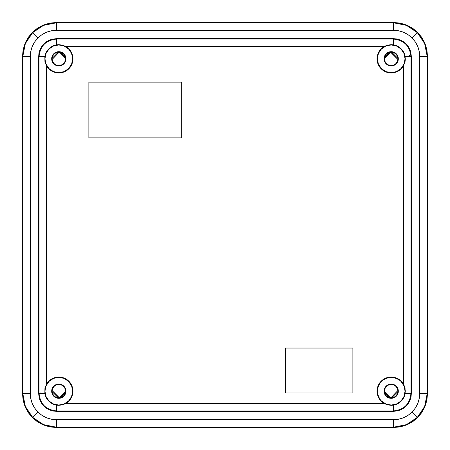 <?xml version="1.0" encoding="UTF-8"?>
<svg xmlns="http://www.w3.org/2000/svg" width="450" height="450" viewBox="0 0 450 450"><rect width="100%" height="100%" fill="white"/><g stroke="black" fill="none" stroke-linecap="round" stroke-linejoin="round"><path stroke-width="0.67" d="M391.191 44.961A13.849 13.849 0 0 0 377.342 58.809A13.849 13.849 0 0 0 391.191 72.658L391.191 72.956A14.147 14.147 0 0 1 384.103 46.564L387.517 45.146L391.191 44.663L391.191 44.961L391.191 44.663L393.401 44.837L395.567 45.354L397.626 46.209L401.203 48.814L403.369 51.609L404.505 54.023L405.338 59.001L405.101 61.391L403.436 65.897L403.436 384.103L405.096 388.598L405.163 393.401C404.882 395.978 403.554 398.582 401.186 401.203C398.565 403.56 395.972 404.882 393.401 405.163L391.191 405.338L391.191 405.039A13.849 13.849 0 0 0 405.039 391.191A13.849 13.849 0 0 0 391.191 377.342L391.191 377.044A14.147 14.147 0 0 1 403.436 384.103L401.186 381.184L398.261 378.939L394.853 377.527L391.191 377.044L386.646 377.798L384.525 378.714L380.869 381.516L378.309 385.346L377.527 387.523L377.077 392.108L377.415 394.397L379.17 398.649L380.548 400.511L384.103 403.436L65.897 403.436L69.452 400.511L71.882 396.596L72.922 392.108L72.472 387.523L70.566 383.327L67.416 379.969L63.354 377.798L61.11 377.235L58.809 377.044L58.809 377.342A13.849 13.849 0 0 0 44.961 391.191A13.849 13.849 0 0 0 58.809 405.039L58.809 405.338L56.599 405.163C54.023 404.882 51.418 403.554 48.797 401.186C46.44 398.565 45.118 395.972 44.837 393.401L44.899 388.609L46.564 384.103A14.147 14.147 0 0 1 58.809 377.044L55.148 377.527L51.739 378.939L48.814 381.184L46.564 384.103L46.564 65.897L48.814 68.816L51.739 71.061L55.148 72.472L58.809 72.956L58.809 72.658A13.849 13.849 0 0 0 72.658 58.809A13.849 13.849 0 0 0 58.809 44.961L58.809 44.663L62.477 45.146L65.897 46.564A14.147 14.147 0 0 1 58.809 72.956L63.354 72.203L67.416 70.031L70.566 66.673L72.472 62.477L72.922 57.892L71.882 53.404L69.452 49.489L65.897 46.564L384.103 46.564L380.548 49.489L379.17 51.351L377.415 55.603L377.077 57.892L377.527 62.477L378.309 64.654L380.869 68.484L384.525 71.286L386.646 72.203L391.191 72.956L394.853 72.472L398.261 71.061L401.186 68.816L403.436 65.897L403.436 384.103L404.46 386.286L405.338 390.999L404.646 395.567L403.791 397.626L401.186 401.203L398.391 403.369L393.401 405.163L393.401 410.923L56.599 410.923L56.599 411.362L393.401 411.362L393.401 410.923C404.032 409.871 409.877 404.032 410.923 393.401L411.362 393.401L411.362 56.599L410.923 56.599C409.871 45.968 404.032 40.123 393.401 39.077L393.401 38.638L56.599 38.638L56.599 39.077L393.401 39.077L393.401 38.638C404.325 39.712 410.31 45.703 411.362 56.599L410.923 56.599L410.923 393.401L411.362 393.401C410.287 404.325 404.297 410.31 393.401 411.362L393.401 410.923C404.032 409.871 409.877 404.032 410.923 393.401L405.163 393.401L410.923 393.401L410.923 56.599L405.163 56.599L410.923 56.599C409.871 45.968 404.032 40.123 393.401 39.077L393.401 44.837L393.401 39.077L56.599 39.077C45.968 40.129 40.123 45.968 39.077 56.599L38.638 56.599L38.638 393.401L39.077 393.401L39.077 56.599L38.638 56.599C39.712 45.675 45.703 39.69 56.599 38.638L56.599 44.837L58.809 44.663L62.477 45.146L65.897 46.564L384.103 46.564L387.517 45.146L391.191 44.663L393.401 44.837C395.978 45.118 398.582 46.446 401.203 48.814C403.56 51.435 404.882 54.028 405.163 56.599L405.101 61.391L403.436 65.897A14.147 14.147 0 0 1 391.191 72.956L391.191 72.658A13.849 13.849 0 0 0 405.039 58.809A13.849 13.849 0 0 0 391.191 44.961L385.892 46.012L381.397 49.016L378.399 53.511L377.342 58.809L378.399 64.108L381.397 68.602L385.892 71.601L391.191 72.658L396.489 71.601L400.984 68.602L403.988 64.108L405.039 58.809L403.988 53.511L400.984 49.016L396.489 46.012L391.191 44.961M391.191 52.071A6.739 6.739 0 0 0 384.457 58.809A6.739 6.739 0 0 0 391.191 65.543L391.191 65.936A7.127 7.127 0 0 1 384.064 58.809A7.127 7.127 0 0 1 391.191 51.677L391.191 52.071L388.614 52.583L386.426 54.045L384.969 56.227L384.457 58.809L384.969 61.386L386.426 63.574L388.614 65.031L391.191 65.543L393.772 65.031L395.955 63.574L397.418 61.386L397.929 58.809L397.418 56.227L395.955 54.045L393.772 52.583L391.191 52.071L391.191 51.677A7.127 7.127 0 0 1 398.323 58.809A7.127 7.127 0 0 1 391.191 65.936L391.191 65.543A6.739 6.739 0 0 0 397.929 58.809A6.739 6.739 0 0 0 391.191 52.071M58.809 65.543A6.739 6.739 0 0 0 65.543 58.809A6.739 6.739 0 0 0 58.809 52.071L58.809 51.677A7.127 7.127 0 0 1 65.936 58.809A7.127 7.127 0 0 1 58.809 65.936L58.809 65.543L61.386 65.031L63.574 63.574L65.031 61.386L65.543 58.809L65.031 56.227L63.574 54.045L61.386 52.583L58.809 52.071L56.227 52.583L54.045 54.045L52.583 56.227L52.071 58.809L52.583 61.386L54.045 63.574L56.227 65.031L58.809 65.543L58.809 65.936A7.127 7.127 0 0 1 51.677 58.809A7.127 7.127 0 0 1 58.809 51.677L58.809 52.071A6.739 6.739 0 0 0 52.071 58.809A6.739 6.739 0 0 0 58.809 65.543M58.809 384.457A6.739 6.739 0 0 0 52.071 391.191A6.739 6.739 0 0 0 58.809 397.929L58.809 398.323A7.127 7.127 0 0 1 51.677 391.191A7.127 7.127 0 0 1 58.809 384.064L58.809 384.457L56.227 384.969L54.045 386.426L52.583 388.614L52.071 391.191L52.583 393.772L54.045 395.955L56.227 397.418L58.809 397.929L61.386 397.418L63.574 395.955L65.031 393.772L65.543 391.191L65.031 388.614L63.574 386.426L61.386 384.969L58.809 384.457L58.809 384.064A7.127 7.127 0 0 1 65.936 391.191A7.127 7.127 0 0 1 58.809 398.323L58.809 397.929A6.739 6.739 0 0 0 65.543 391.191A6.739 6.739 0 0 0 58.809 384.457M391.191 397.929A6.739 6.739 0 0 0 397.929 391.191A6.739 6.739 0 0 0 391.191 384.457L391.191 384.064A7.127 7.127 0 0 1 398.323 391.191A7.127 7.127 0 0 1 391.191 398.323L391.191 397.929L393.772 397.418L395.955 395.955L397.418 393.772L397.929 391.191L397.418 388.614L395.955 386.426L393.772 384.969L391.191 384.457L388.614 384.969L386.426 386.426L384.969 388.614L384.457 391.191L384.969 393.772L386.426 395.955L388.614 397.418L391.191 397.929L391.191 398.323A7.127 7.127 0 0 1 384.064 391.191A7.127 7.127 0 0 1 391.191 384.064L391.191 384.457A6.739 6.739 0 0 0 384.457 391.191A6.739 6.739 0 0 0 391.191 397.929M30.274 56.475C30.392 49.286 32.946 43.11 37.946 37.946L32.653 32.653C26.229 39.291 22.939 47.233 22.793 56.475L30.274 56.475L30.78 51.362L32.271 46.446L34.689 41.917L37.946 37.946L41.917 34.689L46.446 32.271L51.362 30.78L56.475 30.274L393.525 30.274C400.714 30.392 406.89 32.946 412.054 37.946L417.347 32.653C410.709 26.229 402.767 22.939 393.525 22.793L393.525 30.274L398.638 30.78L403.554 32.271L408.082 34.689L412.054 37.946L415.311 41.917L417.729 46.446L419.22 51.362L419.726 56.475L419.726 393.525C419.608 400.714 417.054 406.89 412.054 412.054L417.347 417.347C423.771 410.709 427.061 402.767 427.207 393.525L419.726 393.525L419.22 398.638L417.729 403.554L415.311 408.082L412.054 412.054L408.082 415.311L403.554 417.729L398.638 419.22L393.525 419.726L56.475 419.726C49.286 419.608 43.11 417.054 37.946 412.054L32.653 417.347C39.291 423.771 47.233 427.061 56.475 427.207L56.475 419.726L51.362 419.22L46.446 417.729L41.917 415.311L37.946 412.054L34.689 408.082L32.271 403.554L30.78 398.638L30.274 393.525L30.274 56.475L22.793 56.475L22.5 56.182L22.5 393.817L22.793 393.525L22.793 56.475L25.352 43.583L32.653 32.653L43.583 25.352L56.475 22.793L393.525 22.793L393.817 22.5L56.182 22.5L56.475 22.793L56.182 22.5L393.817 22.5L400.387 23.147L406.71 25.065L412.532 28.176L417.634 32.366L421.824 37.468L424.935 43.29L426.853 49.613L427.5 56.182L427.207 56.475L427.207 393.525L427.5 393.817L427.5 56.182L427.5 393.817L426.853 400.387L424.935 406.71L421.824 412.532L417.634 417.634L412.532 421.824L406.71 424.935L400.387 426.853L393.817 427.5L393.525 427.207L56.475 427.207L56.182 427.5L393.817 427.5L56.182 427.5L49.613 426.853L43.29 424.935L37.468 421.824L32.366 417.634L28.176 412.532L25.065 406.71L23.147 400.387L22.5 393.817L22.5 56.182L23.147 49.613L25.065 43.29L28.176 37.468L32.366 32.366L37.468 28.176L43.29 25.065L49.613 23.147L56.182 22.5L43.29 25.065L32.366 32.366L25.065 43.29L22.5 56.182L22.793 56.475L22.793 393.525L22.5 393.817L25.065 406.71L32.366 417.634L43.29 424.935L56.182 427.5L56.475 427.207L43.583 424.648L32.653 417.347L25.352 406.418L22.793 393.525C22.939 402.767 26.229 410.709 32.653 417.347L37.946 412.054C32.946 406.89 30.392 400.714 30.274 393.525L22.793 393.525L30.274 393.525L30.274 56.475M409.579 55.305L409.776 56.599M40.224 393.401L40.163 392.799M53.1 38.981L49.725 40.005L46.631 41.659L43.903 43.892L41.676 46.609L40.011 49.714L38.987 53.083L38.638 56.599L38.638 393.401L39.077 393.401C40.129 404.032 45.968 409.877 56.599 410.923L56.599 411.362C45.675 410.287 39.69 404.297 38.638 393.401M38.981 396.9L40.005 400.275L41.659 403.369L43.892 406.097L46.609 408.324L49.714 409.989L53.083 411.013L56.599 411.362L393.401 411.362M396.9 411.019L400.275 409.995L403.369 408.341L406.097 406.108L408.324 403.391L409.989 400.286L411.013 396.917L411.362 393.401L411.362 56.599M411.019 53.1L409.995 49.725L408.341 46.631L406.108 43.903L403.391 41.676L400.286 40.011L396.917 38.987L393.401 38.638L56.599 38.638M406.71 25.065L393.817 22.5L393.525 22.793L406.418 25.352L417.347 32.653L424.648 43.583L427.207 56.475L427.5 56.182L424.935 43.29L417.634 32.366L406.71 25.065M424.935 406.71L427.5 393.817L427.207 393.525L424.648 406.418L417.347 417.347L406.418 424.648L393.525 427.207L393.817 427.5L406.71 424.935L417.634 417.634L424.935 406.71M181.688 137.897L181.688 82.125L88.864 82.125L88.864 137.897L181.688 137.897L181.671 82.147L88.881 82.147L88.864 137.897L88.864 82.125L181.688 82.125L181.688 137.897L88.864 137.897L181.688 137.897M352.901 392.957L352.901 348.036L285.531 348.036L285.531 392.957L352.901 392.957L352.896 348.047L285.536 348.047L285.531 392.957L285.531 348.036L352.901 348.036L352.901 392.957L285.531 392.957L352.901 392.957M62.483 404.854L58.809 405.338L56.599 405.163L56.599 410.923L393.401 410.923L393.401 405.163L391.191 405.338L387.523 404.854L384.103 403.436L65.897 403.436L62.483 404.854L58.809 405.338L58.809 405.039A13.849 13.849 0 0 0 72.658 391.191A13.849 13.849 0 0 0 58.809 377.342L58.809 377.044A14.147 14.147 0 0 1 65.897 403.436L62.483 404.854M56.599 405.163L52.374 403.791L48.797 401.186L46.631 398.391L44.837 393.401L39.077 393.401C40.129 404.032 45.968 409.877 56.599 410.923L56.599 405.163M46.564 384.103L46.564 65.897L44.904 61.402L44.837 56.599L39.077 56.599L39.077 393.401L44.837 393.401L44.899 388.609L46.564 384.103M44.837 56.599L46.209 52.374L48.814 48.797L51.609 46.631L56.599 44.837L56.599 39.077C45.968 40.129 40.123 45.968 39.077 56.599L44.837 56.599C45.118 54.023 46.446 51.418 48.814 48.797C51.435 46.44 54.028 45.118 56.599 44.837L58.809 44.663L58.809 44.961A13.849 13.849 0 0 0 44.961 58.809A13.849 13.849 0 0 0 58.809 72.658L58.809 72.956A14.147 14.147 0 0 1 46.564 65.897L44.904 61.402L44.837 56.599M417.347 417.347L412.054 412.054C406.89 417.054 400.714 419.608 393.525 419.726L393.525 427.207C402.767 427.061 410.709 423.771 417.347 417.347M419.726 56.475L419.726 393.525L427.207 393.525L427.207 56.475L419.726 56.475L427.207 56.475C427.061 47.233 423.771 39.291 417.347 32.653L412.054 37.946C417.054 43.11 419.608 49.286 419.726 56.475M56.475 427.207L393.525 427.207L393.525 419.726L56.475 419.726L56.475 427.207M56.475 30.274L393.525 30.274L393.525 22.793L56.475 22.793L56.475 30.274L56.475 22.793C47.233 22.939 39.291 26.229 32.653 32.653L37.946 37.946C43.11 32.946 49.286 30.392 56.475 30.274M409.866 55.215L410.079 56.599M39.921 393.401L39.864 392.878M391.191 405.039L385.892 403.988L381.397 400.984L379.676 398.886L377.606 393.896L377.606 388.491L379.676 383.496L383.496 379.676L388.491 377.606L393.896 377.606L398.886 379.676L400.984 381.397L403.988 385.892L405.039 391.191L403.988 396.489L400.984 400.984L396.489 403.988L391.191 405.039L391.191 405.338L387.523 404.854L384.103 403.436A14.147 14.147 0 0 1 391.191 377.044L391.191 377.342A13.849 13.849 0 0 0 377.342 391.191A13.849 13.849 0 0 0 391.191 405.039M391.191 398.323L393.919 397.777L396.236 396.236L397.777 393.919L398.323 391.191L397.777 388.463L396.236 386.151L393.919 384.604L391.191 384.064L388.463 384.604L386.151 386.151L384.604 388.463L384.064 391.191L384.604 393.919L386.151 396.236L388.463 397.777L391.191 398.323M58.809 377.342L53.511 378.399L49.016 381.397L46.012 385.892L44.961 391.191L46.012 396.489L49.016 400.984L53.511 403.988L58.809 405.039L64.108 403.988L68.602 400.984L71.601 396.489L72.658 391.191L71.601 385.892L68.602 381.397L64.108 378.399L58.809 377.342M58.809 398.323L56.081 397.777L53.764 396.236L52.223 393.919L51.677 391.191L52.223 388.463L53.764 386.151L56.081 384.604L58.809 384.064L61.538 384.604L63.849 386.151L65.396 388.463L65.936 391.191L65.396 393.919L63.849 396.236L61.538 397.777L58.809 398.323M58.809 72.658L53.511 71.601L49.016 68.602L46.012 64.108L44.961 58.809L46.012 53.511L49.016 49.016L53.511 46.012L58.809 44.961L64.108 46.012L68.602 49.016L71.601 53.511L72.658 58.809L71.601 64.108L68.602 68.602L64.108 71.601L58.809 72.658M58.809 65.936L61.538 65.396L63.849 63.849L65.396 61.538L65.936 58.809L65.396 56.081L63.849 53.764L61.538 52.223L58.809 51.677L56.081 52.223L53.764 53.764L52.223 56.081L51.677 58.809L52.223 61.538L53.764 63.849L56.081 65.396L58.809 65.936M391.191 65.936L388.463 65.396L386.151 63.849L384.604 61.538L384.064 58.809L384.604 56.081L386.151 53.764L388.463 52.223L391.191 51.677L393.919 52.223L396.236 53.764L397.777 56.081L398.323 58.809L397.777 61.538L396.236 63.849L393.919 65.396L391.191 65.936M285.536 348.047L285.536 392.946L352.896 392.946L352.896 348.047L285.536 348.047M88.881 82.147L88.881 137.874L181.671 137.874L181.671 82.147L88.881 82.147M391.579 397.918L397.918 391.579L391.579 397.918M384.57 392.428L389.953 397.817L384.57 392.428M58.421 397.918L52.082 391.579L58.421 397.918M65.43 392.428L60.047 397.817L65.43 392.428M58.421 52.082L52.082 58.421L58.421 52.082M65.43 57.572L60.047 52.183L65.43 57.572M391.579 52.082L397.918 58.421L391.579 52.082M384.57 57.572L389.953 52.183L384.57 57.572M397.896 59.507L390.819 52.082L384.457 58.792L390.819 52.431L397.896 59.507M59.181 52.082L52.104 59.507L59.181 52.082M65.543 58.792L59.181 52.431L65.543 58.792M52.104 390.493L59.181 397.918L65.543 391.207L59.181 397.569L52.104 390.493M390.819 397.918L397.896 390.493L390.819 397.918M384.457 391.207L390.819 397.569L384.457 391.207"/></g></svg>
